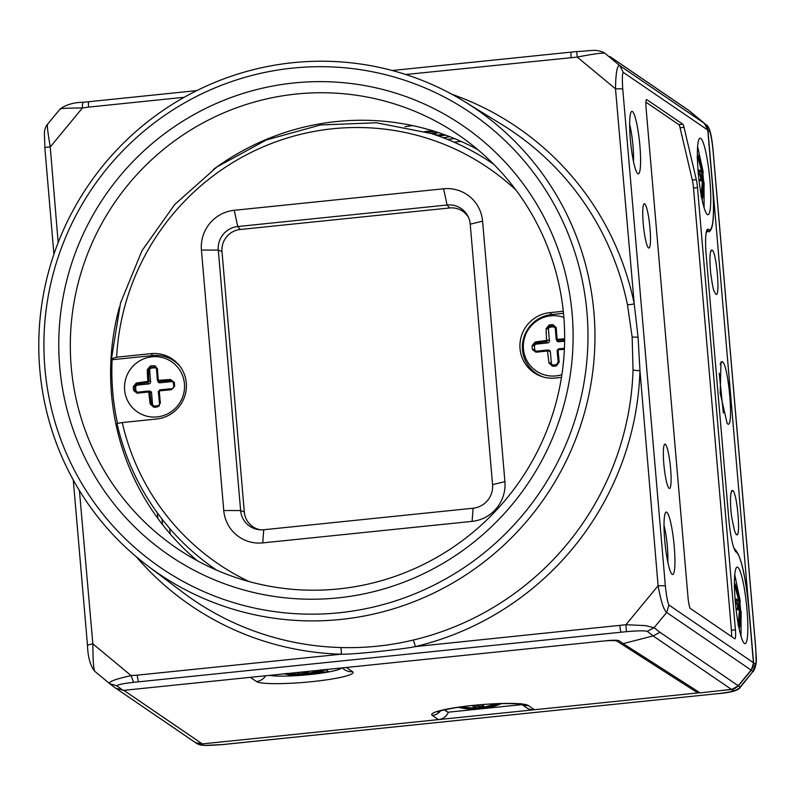 <?xml version="1.0" encoding="UTF-8"?>
<svg xmlns="http://www.w3.org/2000/svg" width="796" height="796" viewBox="0 0 796 796"><rect width="100%" height="100%" fill="white"/><g stroke="black" fill="none" stroke-linecap="round" stroke-linejoin="round"><path stroke-width="1.19" d="M39.8 369.543A281.356 276.56 124.3 0 1 171.936 104.594A281.356 276.56 124.3 0 1 464.665 101.659A281.356 276.56 124.3 0 1 593.935 312.579A281.356 276.56 124.3 0 1 450.566 584.244A281.356 276.56 124.3 0 1 147.767 565.926A281.356 276.56 124.3 0 1 39.8 369.543M136.215 556.702A289.515 284.57 -55.7 0 0 341.285 654.203C357.752 654.421 409.831 648.213 415.293 646.591A6.079 0.756 76.7 0 0 413.094 640.083A283.436 278.6 -55.7 0 0 633.039 369.921L632.153 337.056L627.437 304.56A283.436 278.6 -55.7 0 0 501.908 124.564L464.665 101.659M586.98 312.569A275.227 270.531 124.3 0 1 339.295 612.751A275.227 270.531 124.3 0 1 44.914 368.289A275.227 270.531 124.3 0 1 292.6 68.108A275.227 270.531 124.3 0 1 586.98 312.569M563.747 316.161A250.073 245.805 124.3 0 1 338.698 588.921A250.073 245.805 124.3 0 1 176.503 548.026A250.073 245.805 124.3 0 1 71.222 366.797A250.073 245.805 124.3 0 1 296.271 94.037A250.073 245.805 124.3 0 1 458.466 134.932A250.073 245.805 124.3 0 1 563.747 316.161M59.71 366.767A260.202 255.765 -55.7 0 0 338.011 597.886A260.202 255.765 -55.7 0 0 572.175 314.092A260.202 255.765 -55.7 0 0 293.873 82.973A260.202 255.765 -55.7 0 0 59.71 366.767M213.318 169.528A250.073 245.805 124.3 0 1 336.569 121.549A250.073 245.805 124.3 0 1 477.918 149.708M438.815 132.723A25.253 2.965 175.1 0 0 430.487 133.29M459.103 707.196A20.905 2.458 175.1 0 0 459.282 707.365A20.905 2.458 175.1 0 0 459.67 707.554L463.59 708.35A68.625 67.899 -83.2 0 0 475.242 709.156L475.739 709.166A68.625 10.378 89.2 0 0 475.978 709.176L478.187 708.082A1.015 0.985 44.2 0 0 478.466 707.365L478.466 706.301L476.744 705.127M460.118 707.057L473.63 708.062A68.625 66.496 140.1 0 1 462.028 707.286L462.078 707.296M497.6 703.734L497.351 703.863A67.61 66.904 96.8 0 1 486.247 706.987L484.465 706.888A68.625 8.975 -100.9 0 1 482.854 704.599M649.994 228.183A22.278 3.154 84.1 0 0 643.904 203.995A22.278 3.154 84.1 0 0 643.228 223.567A22.278 3.154 84.1 0 0 648.422 247.855A22.278 3.154 84.1 0 0 649.994 228.183M670.61 468.615A22.278 3.154 84.1 0 0 664.521 444.417A22.278 3.154 84.1 0 0 663.834 463.988A22.278 3.154 84.1 0 0 669.028 488.276A22.278 3.154 84.1 0 0 670.61 468.615M674.242 546.553A31.382 4.438 84.1 0 0 665.665 512.455A31.382 4.438 84.1 0 0 664.71 540.036A31.382 4.438 84.1 0 0 672.023 574.264A31.382 4.438 84.1 0 0 674.242 546.553M664.013 525.181A25.313 3.582 -95.9 0 1 667.346 546.534A25.313 3.582 -95.9 0 1 667.814 562.145M639.894 145.837A31.382 4.438 84.1 0 0 631.318 111.748A31.382 4.438 84.1 0 0 630.352 139.33A31.382 4.438 84.1 0 0 637.666 173.548A31.382 4.438 84.1 0 0 639.894 145.837M629.666 124.474A25.313 3.582 -95.9 0 1 632.989 145.827A25.313 3.582 -95.9 0 1 633.467 161.429M698.221 172.453A38.477 5.443 84.1 0 0 708.002 214.711A38.477 5.443 84.1 0 0 709.913 180.433A38.477 5.443 84.1 0 0 700.132 138.166A38.477 5.443 84.1 0 0 698.221 172.453M702.898 173.916L703.644 181.737M704.032 186.98L704.102 207.846M701.167 195.07L702.331 181.757A68.625 66.357 111.7 0 1 701.366 193.468L701.186 195.209M698.43 159.11L698.41 159.051A68.625 66.357 111.7 0 1 701.336 170.344L700.599 170.633L701.306 170.722A68.625 8.875 170.1 0 0 698.022 169.956M698.41 159.051L697.793 156.076A20.905 2.955 84.1 0 1 698.092 156.195A20.905 2.955 84.1 0 1 698.39 156.484L699.973 160.115L698.958 160.344A67.61 67.043 149.7 0 1 701.883 171.508L701.047 171.588M741.016 636.312L741.096 615.885M740.708 610.701L739.942 602.92M735.285 601.418A38.477 5.443 84.1 0 0 745.066 643.675A38.477 5.443 84.1 0 0 746.976 609.398A38.477 5.443 84.1 0 0 737.195 567.14A38.477 5.443 84.1 0 0 735.285 601.418M738.688 626.512A20.905 2.955 84.1 0 0 738.698 626.522A20.905 2.955 84.1 0 0 738.987 626.631A1.015 1.005 -86 0 0 738.509 625.547M738.23 624.044L738.429 622.432L737.693 622.382L738.429 622.432A68.625 66.357 111.7 0 0 739.375 610.701L739.275 610.224A1.015 0.975 113.6 0 0 738.688 609.328L735.982 608.403M735.494 588.075L735.474 588.015A68.625 66.357 111.7 0 1 738.399 599.308L737.663 599.597L738.37 599.696A68.625 8.875 170.1 0 0 735.086 598.92M735.474 588.015L734.857 585.05A20.905 2.955 84.1 0 1 735.126 585.14A20.905 2.955 84.1 0 1 735.156 585.159A20.905 2.955 84.1 0 1 735.464 585.458L737.036 589.08L736.021 589.309A67.61 67.043 149.7 0 1 738.957 600.473L738.121 600.552M610.632 57.113L688.928 110.554A10.129 9.95 -55.7 0 0 688.192 109.997L609.895 56.556M738.449 622.452L739.375 610.701M735.186 600.254A67.61 8.746 -9.9 0 1 737.574 600.871L737.603 600.88A1.015 0.985 -69.4 0 0 738.37 599.696M737.603 600.88L735.275 601.328L737.633 600.861M735.404 602.791L739.295 602.045A1.015 1.005 -30.4 0 0 740.121 600.89L738.957 600.473L739.295 602.045A67.61 8.746 -9.9 0 1 739.116 603.607L737.086 603.995L737.912 609.885M737.086 603.995L735.414 602.861M739.902 611.537A67.61 7.084 -179.9 0 0 740.011 610.423L739.912 611.696A67.61 67.043 149.7 0 1 738.927 623.218L739.991 623.497L738.987 626.631M738.31 623.278L738.927 623.218L738.001 625.407M739.394 611.746L741.016 611.418A68.625 7.184 0.1 0 1 741.175 611.905L740.857 610.88A1.015 1.005 146.8 0 1 741.016 611.418M740.011 610.423L739.355 610.423L740.011 610.423A1.015 1.005 146.8 0 1 740.857 610.88M740.121 600.89A68.625 8.875 170.1 0 1 740.27 601.308L739.783 603.179A1.015 0.995 34 0 1 739.116 603.607L738.867 606.124A19.582 2.776 -95.9 0 1 739.185 609.776L739.185 609.826M739.185 609.776L740.3 610.462M739.942 602.472L740.31 610.472M735.942 589.319L735.743 588.742M738.36 603.746L738.917 609.467M734.778 574.662L738.947 595.08M698.122 171.279A67.61 8.746 -9.9 0 1 700.5 171.906A1.015 0.985 -69.4 0 0 701.306 170.722M700.5 171.906L698.211 172.344M697.813 156.852A1.015 1.005 -86 0 0 697.793 156.076M698.341 173.826L702.231 173.08A1.015 1.005 -30.4 0 0 703.047 171.916L701.883 171.508L702.231 173.08A67.61 8.746 -9.9 0 1 702.052 174.632L701.803 177.16L700.53 177.289L700.848 180.911M702.878 173.498L702.858 177.08L701.803 177.16A19.582 2.776 -95.9 0 1 702.112 180.791L703.236 181.498M703.515 183.16L702.739 182.672A67.61 7.084 -179.9 0 0 702.948 181.458A1.015 1.005 146.8 0 1 703.953 182.453A68.625 7.184 0.1 0 1 704.112 182.941L703.793 181.906M702.948 181.458L702.321 181.468M702.848 182.732A67.61 67.043 149.7 0 1 701.863 194.254L702.928 194.532A68.625 68.048 -30.3 0 0 703.923 182.831L702.331 182.781M701.266 194.314L701.863 194.254L700.928 196.443M702.928 194.532L701.923 197.667A1.015 1.005 -86 0 0 701.445 196.572M700.53 177.289L700.012 175.03L698.351 173.886M700.012 175.03L702.052 174.632A1.015 0.995 34 0 0 702.719 174.215L703.206 172.334A68.625 8.875 170.1 0 0 703.047 171.916M698.878 160.354L698.679 159.777M698.002 157.708A1.015 0.975 -39 0 0 698.39 156.484M697.953 156.115L698.311 157.399M701.296 174.782L701.555 177.18M703.186 180.911A20.905 2.955 84.1 0 0 702.858 177.08L702.808 174.045M697.634 146.583L701.923 166.274M646.452 99.659L646.79 99.619A10.129 1.433 84.1 0 0 646.621 99.57A10.129 1.433 84.1 0 0 646.113 108.584L688.023 597.448A10.129 1.433 84.1 0 0 690.421 608.522L734.728 638.76A10.129 1.433 84.1 0 0 734.897 638.81A10.129 1.433 84.1 0 0 735.404 629.795L697.495 187.577A10.129 1.433 84.1 0 0 696.311 179.647L684.043 127.35A10.129 1.433 84.1 0 0 682.829 124.216L678.839 124.624A10.129 1.433 -95.9 0 1 680.063 127.758L692.321 180.055A10.129 1.433 -95.9 0 1 693.505 187.985L731.415 630.203A10.129 1.433 -95.9 0 1 731.594 636.621M678.839 124.624L645.934 102.167M646.79 99.619L682.829 124.216M707.296 229.427L708.311 229.328A30.377 4.298 84.1 0 0 707.783 229.158A30.377 4.298 84.1 0 0 706.271 256.232L728.778 518.684A30.377 4.298 84.1 0 0 735.962 551.897L736.429 552.205A52.645 7.453 -95.9 0 1 748.897 609.756L753.434 662.71A10.119 9.95 -55.7 0 1 751.116 670.093L738.23 685.714L659.944 632.273L653.138 635.924L731.434 689.376A10.129 9.95 -55.7 0 0 738.23 685.714M300.908 672.132L300.898 674.262L299.266 674.262L299.923 675.287A68.625 10.378 89.2 0 0 300.162 675.297L302.371 674.212A1.015 0.985 44.2 0 0 302.649 673.496A67.61 10.229 -90.8 0 1 300.898 674.262A1.015 1.005 97.5 0 1 299.923 675.287M287.754 673.645L287.774 674.481L283.854 673.685M321.544 670.013L322.022 670.958L324.838 669.466M310.758 674.122L310.43 673.108L309.236 673.406A1.015 1.005 -81.1 0 0 310.4 674.212L310.758 674.122A68.625 67.899 -83.2 0 0 322.022 670.958M307.535 672.471A19.582 2.298 -4.9 0 1 305.117 672.71L302.649 673.496L302.649 671.953M305.027 671.715L305.266 673.744L301.694 674.51M308.908 673.078L302.371 674.212M319.544 670.222A68.625 66.496 140.1 0 1 309.147 673.018L309.236 673.406A67.61 8.846 79.1 0 0 310.211 673.137M317.047 672.769L328.509 671.585L312.311 673.913M309.903 674.172L301.455 674.938M296.331 675.287L289.237 675.625L293.784 675.157M302.311 674.282L309.286 673.565M289.237 675.625L290.003 674.789M325.803 669.655L328.509 671.585M708.311 229.328L707.017 229.815M619.805 625.566A6.079 0.856 84.1 0 0 621.238 632.203L626.432 631.686C637.098 630.691 644.054 630.581 647.297 631.337L654.103 627.686L645.148 625.586L625.925 624.731L415.293 646.591A289.515 284.57 -55.7 0 0 639.954 370.637L658.093 585.737C660.969 601.388 663.824 610.293 666.67 612.452L668.978 605.069C667.675 602.642 666.461 596.194 665.337 585.747L622.741 88.853L615.497 88.834C615.766 72.585 617.198 64.844 619.785 65.63L704.241 123.271A10.119 9.95 -55.7 0 1 707.763 130.056L712.311 183.01A52.645 7.453 -95.9 0 1 709.694 229.915A52.645 7.453 -95.9 0 1 708.768 229.636M711.186 250.203L712.052 250.063C709.833 250.093 709.365 257.685 710.659 272.859C712.281 284.57 713.465 290.719 714.211 291.316L715.684 294.042M710.5 251.944L712.052 250.063C716.589 251.655 720.519 298.719 715.823 294.142L715.564 293.933M731.783 490.585L732.658 490.495C729.435 490.376 730.43 509.161 731.783 517.539L734.509 530.803L736.3 534.554M731.106 492.376L732.658 490.495C737.195 492.077 741.126 539.131 736.439 534.574L735.852 534.086M723.345 412.975L719.216 373.234M720.072 364.24L722.231 361.683L720.997 361.911L720.191 393.055L727.156 423.452M727.554 423.79C734.161 430.248 728.629 363.921 722.231 361.683M482.147 704.659L483.56 706.589A1.015 0.985 -41.8 0 0 484.465 706.888M483.351 706.351A19.582 2.298 -4.9 0 1 480.933 706.589L478.466 707.365A67.61 10.229 -90.8 0 1 476.714 708.132L475.083 708.132A67.61 66.904 96.8 0 1 470.814 708.072M463.57 707.515L463.59 708.35M484.714 706.928L477.51 708.38M475.739 709.166A1.015 1.005 97.5 0 0 476.714 708.132L476.724 705.127M483.162 706.112L478.466 706.301M497.351 703.863L497.838 704.828L500.654 703.346M492.654 705.435L489.51 705.903M476.714 707.206L474.953 707.326M463.561 707.604L459.272 707.355M444.865 709.724L448.287 712.539A12.149 11.94 -55.7 0 1 438.447 719.614L432.288 715.415A12.149 11.94 124.3 0 0 440.636 710.788M522.007 704.609L448.456 712.171M521.599 704.331L526.604 707.753A12.149 11.94 -55.7 0 0 534.484 709.733L202.284 743.892L195.527 742.698L193.528 741.235M551.429 324.748L551.558 326.151M554.882 365.026L554.981 366.1M155.797 366.09L155.976 368.18M159.15 405.164L159.23 406.069M169.717 528.484L170.195 533.947M709.654 131.519L707.923 130.176L704.39 123.38L706.152 124.763L690.928 112.127L706.122 124.743A10.129 9.96 128.4 0 1 709.654 131.529C710.838 133.947 711.972 140.285 713.047 150.534L755.712 648.272M461.173 141.419L454.028 142.156M195.518 742.708L197.458 743.832A10.129 9.96 -60 0 0 203.388 745.096C203.826 745.693 210.343 745.504 222.94 744.529L222.999 744.519M197.458 743.832L204.045 745.444L222.97 744.558L717.952 693.634C727.763 692.47 732.907 691.455 733.395 690.61A10.129 9.97 -57.9 0 0 740.19 686.948L740.389 687.167C738.718 690.381 731.295 692.54 718.121 693.654L718.281 693.605M718.33 690.838L731.574 689.475L738.389 685.814L740.19 686.948L752.996 671.436L740.389 687.177M738.389 685.814L751.275 670.202L752.996 671.436L755.305 664.063C756.19 665.048 756.319 659.665 755.683 647.904M688.281 110.057L704.39 123.38M157.847 518.435L157.369 512.932M194.174 741.743A12.149 11.94 -55.7 0 0 201.478 743.942L203.388 745.096M521.897 704.39A12.149 11.94 -55.7 0 0 528.335 705.535L534.484 709.733L699.913 692.729M751.275 670.202L753.583 662.779L755.305 664.063M707.923 130.176L753.583 662.779M712.311 183.06L712.45 183.05C714.738 215.149 713.405 231.338 708.47 231.616L707.435 231.198L706.122 233.029M709.326 231.815L708.47 231.616M733.763 547.728L735.793 550.325C741.355 557.319 745.772 577.19 749.056 609.935L748.907 609.945M432.347 133.131L432.347 133.887M434.099 133.002L434.089 134.464M435.84 132.892L436.059 135.131M436.288 135.211L443.78 134.444M445.8 135.171L438.357 135.937M443.342 137.778A25.253 2.965 175.1 0 0 449.7 136.643M447.402 139.37L454.655 138.623M434.895 131.459A37.8 4.438 175.1 0 0 426.795 132.146M434.089 133.907L435.8 133.738M237.049 154.165L236.541 154.215M109.589 683.585L94.525 671.078C90.207 665.456 87.858 656.79 87.47 645.098L92.843 643.815L79.411 490.515M94.555 671.098C93.54 668.55 92.973 659.456 92.843 643.815L131.111 675.595C115.271 679.127 108.117 681.814 109.639 683.635L116.942 685.844C117.679 684.689 123.211 683.525 133.529 682.351L138.693 681.804A6.079 0.856 -95.9 0 1 137.27 675.157L131.111 675.595L133.529 682.351M115.718 688.202L123.838 690.341L202.284 743.892M47.7 124.564C46.745 123.569 47.591 131.041 50.248 146.971L82.446 107.948C82.247 104.256 82.704 102.366 83.799 102.266L83.6 102.256C74.118 102.326 66.317 104.555 60.188 108.933L47.352 124.504M88.963 101.719A6.079 0.856 84.1 0 0 88.863 101.699A6.079 0.856 84.1 0 0 88.565 107.112L82.446 107.948C66.317 108.087 58.964 108.495 60.397 109.171M58.158 242.601L50.248 146.971C46.526 147.061 44.755 147.489 44.934 148.275L44.447 135.479C44.168 130.882 45.133 127.221 47.352 124.494M731.434 689.376L700.142 692.878L623.188 643.616L653.138 635.924L647.297 631.337M623.188 643.616L619.009 640.72C617.427 640.103 613.597 640.064 607.507 640.621L603.079 641.069A12.149 1.423 -4.9 0 1 616.88 641.088L697.833 692.948L697.694 691.316M265.625 675.764A12.149 11.94 124.3 0 1 256.471 681.535L250.322 677.336L346.369 667.466L352.519 671.665A12.149 11.94 -55.7 0 1 344.638 669.675L342.041 667.904M704.241 123.271L688.928 110.554M405.771 74.506L577.259 57.083C592.771 54.048 601.965 52.755 604.851 53.223L619.785 65.63L623.318 72.416C622.283 73.252 622.094 78.724 622.741 88.853M197.348 560.762A250.073 245.805 124.3 0 1 119.39 307.127M413.094 640.083C389.254 645.765 365.105 648.242 340.628 647.536A283.436 278.6 -55.7 0 1 182.682 592.264L147.767 565.926M633.039 369.921A6.079 0.607 1.8 0 0 639.954 370.637L638.074 337.166L634.233 303.873A6.079 0.806 -11.6 0 1 627.437 304.56M571.11 57.521A6.079 0.856 -95.9 0 1 571.409 52.088L576.712 51.561L577.259 57.083L615.497 88.834L634.233 303.873A289.515 284.57 -55.7 0 0 451.859 94.256M549.061 325.076L549.419 326.46A19.582 19.253 124.3 0 1 553.051 326.081L552.931 324.678A20.905 20.547 -55.7 0 0 550.991 324.788L550.782 324.808A20.905 20.547 -55.7 0 0 549.061 325.076L546.096 328.698L547.32 328.927L549.419 326.46L550.086 327.206A2.03 1.99 124.3 0 0 548.454 329.385L549.429 340.728A2.03 1.99 -55.7 0 1 547.598 342.937L536.315 344.101L535.071 342.051L532.106 345.623L533.539 345.713L535.549 343.185L535.638 344.29M543.24 376.976A32.397 31.85 124.3 0 1 522.683 342.768A32.397 31.85 124.3 0 1 551.668 314.539L563.488 313.325M260.62 529.837A20.248 19.9 124.3 0 1 244.322 512.027L221.994 251.566A20.248 19.9 124.3 0 1 240.213 229.487L449.591 207.965A20.248 19.9 124.3 0 1 468.476 217.368M244.322 512.027L240.621 510.554L218.293 250.093A21.611 21.243 124.3 0 1 237.735 226.532L447.113 205.01A21.611 21.243 124.3 0 1 470.227 224.193L492.555 484.655A21.611 21.243 124.3 0 1 473.113 508.226L263.735 529.748A21.611 21.243 124.3 0 1 240.621 510.554L223.756 510.515A36.447 35.83 -55.7 0 0 262.74 542.892L472.108 521.37A36.447 35.83 -55.7 0 0 504.913 481.62L492.555 484.655M223.756 510.515L201.428 250.063A36.447 35.83 -55.7 0 1 234.223 210.303L443.601 188.781A36.447 35.83 -55.7 0 1 482.585 221.159L504.913 481.62M561.459 377.404L555.379 378.03A33.034 32.467 -55.7 0 1 542.205 376.657A33.034 32.467 -55.7 0 1 520.146 341.972A33.034 32.467 -55.7 0 1 549.767 312.649L563.279 311.266M116.654 357.175L150.961 353.653L152.862 355.543L112.107 359.732L111.48 358.697L116.654 357.175A239.626 235.536 124.3 0 1 265.357 145.937A239.626 235.536 124.3 0 1 516.126 190.274M249.049 581.558A239.626 235.536 124.3 0 1 122.256 422.547L156.573 419.024A33.034 32.467 -55.7 0 0 183.806 398.716A33.034 32.467 -55.7 0 0 179.16 365.264A33.034 32.467 -55.7 0 0 150.961 353.653M122.256 422.547L117.012 423.442C125.39 460.526 141.459 493.749 165.22 523.111A245.695 241.496 124.3 0 1 117.032 423.472M216.85 570.254A245.695 241.496 124.3 0 1 165.22 523.111M111.48 358.697L120.534 302.938L141.996 250.66L174.702 204.512L216.9 166.951L266.381 139.957L320.509 124.962L376.418 122.773L431.153 133.499A245.695 241.496 124.3 0 1 493.868 164.404M152.862 355.543A32.397 31.85 124.3 0 1 179.826 366.12M117.47 423.243A246.024 241.825 124.3 0 1 112.107 359.732M561.886 374.687A30.377 29.86 124.3 0 1 555.916 375.921A30.377 29.86 124.3 0 1 523.43 348.937A30.377 29.86 124.3 0 1 550.762 315.813A30.377 29.86 124.3 0 1 563.847 317.395M552.931 324.678L556.225 327.654L555.31 328.091A67.61 3.741 84.7 0 0 556.165 339.235L556.822 340.738A2.03 1.99 -55.7 0 0 558.772 341.792L557.081 338.947A68.625 3.801 -95.3 0 1 556.225 327.654M558.454 349.862L558.414 348.887L564.424 348.29A67.61 2.119 174.4 0 0 558.414 348.887L557.12 350.449L558.454 349.862A68.625 2.149 -5.6 0 1 564.374 349.275M558.225 362.031L556.354 364.668L558.225 362.021L557.12 350.449A67.61 3.741 84.7 0 0 558.225 362.021L559.18 362.071L556.464 365.861A20.905 20.547 -55.7 0 1 552.583 366.26L549.041 363.115L550.225 362.837L552.732 365.036L552.583 366.26M550.086 327.206A19.233 18.905 124.3 0 1 553.658 326.838L555.319 328.111L556.155 339.225L557.697 340.509A67.61 13.711 -4.2 0 1 564.643 339.991M556.314 364.847A19.233 18.905 124.3 0 1 553.339 365.105L552.732 365.036A19.582 19.253 124.3 0 0 556.354 364.668L556.464 365.861M536.245 351.225L535.947 352.24L532.434 349.524L533.847 349.354L536.245 351.225A67.61 2.119 174.4 0 1 547.25 350.031L547.578 351.404A68.625 15.552 83.5 0 0 549.041 363.115M536.215 351.235L547.24 350.031L550.384 351.951A2.03 1.99 -55.7 0 0 548.633 350.15L547.847 350.111M547.121 350.26L548.006 350.17M535.549 343.185A67.61 13.711 -4.2 0 1 546.534 341.653L546.215 340.499A68.625 13.91 175.8 0 0 535.071 342.051M549.429 340.728L547.817 340.091L546.534 341.653L547.598 342.937M556.523 339.036L556.603 339.991A2.03 1.99 -55.7 0 0 556.623 340.161M564.633 341.185L558.772 341.792M558.414 349.374A2.03 1.99 -55.7 0 0 557.668 350.369M553.339 365.105A2.03 1.99 124.3 0 1 551.359 363.294L550.384 351.951M553.658 326.838A2.03 1.99 124.3 0 1 555.22 327.594M536.156 351.235A2.03 1.99 124.3 0 1 534.793 349.703A19.233 18.905 124.3 0 1 534.484 346.121A2.03 1.99 124.3 0 1 536.315 344.101M556.603 339.991L556.155 339.225L557.081 338.947M532.106 345.623A20.905 20.547 -55.7 0 0 532.434 349.524M546.096 328.698A68.625 15.552 83.5 0 0 546.603 340.021L546.215 340.499M154.533 406.099L153.926 406.03A19.582 19.253 124.3 0 0 157.558 405.661L158.096 405.731A19.233 18.905 124.3 0 1 154.533 406.099A2.03 1.99 124.3 0 1 152.553 404.288L151.578 392.945A2.03 1.99 -55.7 0 0 149.827 391.144L148.444 391.035L148.772 392.408L149.976 392.309L148.434 391.035A67.61 2.119 174.4 0 0 137.439 392.229L135.041 390.348A19.582 19.253 124.3 0 1 134.733 386.707L136.743 384.189A67.61 13.711 -4.2 0 1 147.728 382.657L149.021 381.085A67.61 15.323 -96.5 0 1 148.514 369.931L150.623 367.454L151.28 368.2A19.233 18.905 124.3 0 1 154.852 367.832A2.03 1.99 124.3 0 1 156.613 368.906M137.35 392.229A2.03 1.99 124.3 0 1 135.987 390.697A19.233 18.905 124.3 0 1 135.678 387.115A2.03 1.99 124.3 0 1 137.509 385.095L148.802 383.931A2.03 1.99 -55.7 0 0 150.623 381.722L149.648 370.379L147.29 369.692L150.255 366.08L150.623 367.454A19.582 19.253 124.3 0 1 154.245 367.075L154.852 367.832M151.956 356.807A30.377 29.86 124.3 0 1 184.443 383.791A30.377 29.86 124.3 0 1 157.111 416.915A30.377 29.86 124.3 0 1 124.624 389.94A30.377 29.86 124.3 0 1 151.956 356.807M156.504 369.085L157.349 380.219A67.61 3.741 84.7 0 1 156.514 369.105L157.419 368.647L154.126 365.672A20.905 20.547 -55.7 0 0 152.185 365.782L151.976 365.802A20.905 20.547 -55.7 0 0 150.255 366.08M158.892 381.503A67.61 13.711 -4.2 0 1 170.493 380.717L171.259 381.622L159.966 382.786L158.275 379.941A68.625 3.801 -95.3 0 1 157.419 368.647M170.493 380.717L170.523 379.523L174.274 382.408A20.905 20.547 -55.7 0 1 174.613 386.309L171.389 389.712L171.19 388.756A67.61 2.119 174.4 0 0 159.608 389.881L159.648 390.856A68.625 2.149 -5.6 0 1 171.389 389.712M158.314 391.443L159.419 403.025A67.61 3.741 84.7 0 1 158.314 391.453L159.648 390.856M159.419 403.025L160.374 403.065L157.658 406.855A20.905 20.547 -55.7 0 1 153.787 407.254L150.235 404.109L151.419 403.841A67.61 15.323 -96.5 0 1 149.976 392.309L151.578 392.945M137.439 392.229L137.141 393.234L133.629 390.518A20.905 20.547 -55.7 0 1 133.3 386.627L136.265 383.045L137.509 385.095M148.802 383.931L147.409 381.493A68.625 13.91 175.8 0 0 136.265 383.045M150.623 381.722L149.021 381.085L147.409 381.493M149.041 391.105L137.33 392.269M148.315 391.264L149.2 391.164M152.553 404.288L151.419 403.841L153.926 406.03L153.787 407.254M157.349 380.219L158.275 379.941M171.259 388.906L159.608 389.881M159.697 403.094L159.737 403.552A2.03 1.99 124.3 0 1 158.096 405.731M159.608 390.368A2.03 1.99 -55.7 0 0 158.862 391.363M171.259 381.622A2.03 1.99 124.3 0 1 173.399 383.234A19.233 18.905 124.3 0 1 173.707 386.816A2.03 1.99 124.3 0 1 171.876 388.836M157.717 380.03L157.797 380.986A2.03 1.99 -55.7 0 0 159.966 382.786M149.648 370.379A2.03 1.99 124.3 0 1 151.28 368.2M472.555 705.535A68.625 10.378 89.2 0 0 473.988 707.972L473.63 708.062M496.197 703.793A68.625 66.496 140.1 0 1 484.963 706.888M297.167 672.52A68.625 10.378 89.2 0 0 298.172 674.093L297.813 674.182A68.625 66.496 140.1 0 1 287.167 673.545M306.828 671.525L308.649 673.018A68.625 8.975 -100.9 0 1 307.495 671.456M702.201 181.259L701.624 180.364A1.015 0.975 113.6 0 1 702.201 181.259A68.625 7.184 0.1 0 0 698.997 180.214M736.061 609.179A68.625 7.184 0.1 0 1 739.275 610.224M735.066 586.672A1.015 0.975 -39 0 0 735.464 585.458M734.877 585.826A1.015 1.005 -86 0 0 734.857 585.05M739.991 623.497A68.625 68.048 -30.3 0 0 740.986 611.806M738.867 606.124L739.932 606.045A20.905 2.955 84.1 0 1 740.25 609.875M740.011 600.413A68.625 68.048 -30.3 0 0 737.036 589.08M701.226 180.284A1.015 0.975 113.6 0 1 701.624 180.364L698.918 179.438M702.948 171.448A68.625 68.048 -30.3 0 0 699.973 160.115M692.321 180.055L696.311 179.647M684.043 127.35L680.063 127.758M735.404 629.795L731.415 630.203M697.495 187.577L693.505 187.985M299.177 673.307L299.266 674.262A67.61 66.904 96.8 0 1 294.998 674.192M287.774 674.481A68.625 67.899 -83.2 0 0 299.425 675.287M321.435 670.023A67.61 66.904 96.8 0 1 310.43 673.108L310.4 672.789M305.276 673.724A20.905 2.458 175.1 0 0 309.057 673.336M310.072 674.212L310.818 674.212A68.625 8.975 -100.9 0 1 310.4 674.212M320.49 669.904L309.236 673.406M307.744 672.71A1.015 0.985 -41.8 0 0 308.649 673.018M299.177 673.147L299.177 673.088A1.015 0.985 141 0 1 298.172 674.093M297.873 674.182L299.197 672.312L299.177 673.088A67.61 10.229 -90.8 0 1 298.669 672.371M286.232 673.426L297.813 674.182M269.287 675.386A38.248 4.497 175.1 0 0 309.793 674.56A38.248 4.497 175.1 0 0 341.812 667.934M256.471 681.535A48.765 5.731 175.1 0 0 311.903 681.655A48.765 5.731 175.1 0 0 352.519 671.665M474.993 707.027L474.993 706.957A67.61 10.229 -90.8 0 1 473.988 705.395M473.988 707.972A1.015 0.985 141 0 0 474.993 706.957L474.993 705.296L475.013 706.987L473.69 708.052M475.083 708.132L475.242 709.156M480.933 706.589L481.082 707.624L478.187 708.082M481.092 707.604A20.905 2.458 175.1 0 0 484.873 707.216M485.053 707.276A1.015 1.005 -81.1 0 0 485.888 708.092L485.888 708.092A1.015 1.005 -81.1 0 0 486.217 708.082L486.575 707.992A68.625 67.899 -83.2 0 0 497.838 704.828M485.043 707.266L486.635 708.082A68.625 8.975 -100.9 0 1 486.217 708.082M486.247 706.987L486.575 707.992M444.347 709.843L448.287 712.539M528.335 705.535A48.765 5.731 175.1 0 0 472.904 705.415A48.765 5.731 175.1 0 0 432.288 715.415M162.493 524.584L162.026 519.101M152.275 405.393L152.165 404.139M149.26 370.23L149.101 368.359M195.876 742.758L196.095 742.887A10.129 9.96 -60 0 0 196.473 743.175M717.952 693.634L222.94 744.529M689.077 110.654L690.908 112.117A10.129 9.94 128.4 0 0 690.739 111.977L690.739 111.977A10.129 9.94 128.4 0 0 690.57 111.848M733.405 690.61L731.574 689.475M435.82 135.051L435.83 132.892A1.015 0.985 141 0 1 435.82 132.892L435.8 135.041M432.775 130.803A38.248 4.497 175.1 0 0 424.736 131.539M404.985 126.713A48.765 5.731 -4.9 0 1 412.646 125.609M116.942 685.844L123.012 690.411M137.27 675.157L341.285 654.193A6.079 0.945 91.6 0 0 340.628 647.536M621.238 632.203L138.693 681.804M665.337 585.747L658.093 585.737L625.925 624.731L626.432 631.686M659.944 632.273L654.103 627.686L666.67 612.452L751.116 670.093M250.322 677.336L123.838 690.341M603.079 641.069L346.369 667.466M616.81 640.292L616.88 641.088M734.857 550.414L735.793 550.325M734.638 549.966L735.225 549.907M668.978 605.069L753.434 662.71M707.763 130.056L623.318 72.416M392.239 70.506L571.409 52.088A6.079 0.856 -95.9 0 1 571.508 52.118M184.214 97.281L88.565 107.112M638.074 337.166L632.153 337.056M553.588 366.22L553.489 365.105M550.165 326.32L550.046 324.907M221.994 251.566L218.293 250.093L201.428 250.063M240.213 229.487L237.735 226.532L234.223 210.303M449.591 207.965L447.113 205.01L443.601 188.781M263.735 529.748L262.74 542.892M470.227 224.193L482.585 221.159M473.113 508.226L472.108 521.37M549.767 312.649L551.668 314.539M564.653 338.798A68.625 13.91 175.8 0 0 557.548 339.325M559.18 362.071A68.625 3.801 -95.3 0 1 558.056 350.33M535.947 352.24A68.625 2.149 -5.6 0 1 547.121 351.026M170.523 379.523A68.625 13.91 175.8 0 0 158.742 380.329M160.374 403.065A68.625 3.801 -95.3 0 1 159.26 391.324M137.141 393.234A68.625 2.149 -5.6 0 1 148.315 392.02M147.29 369.692A68.625 15.552 83.5 0 0 147.797 381.015M135.678 387.115L134.733 386.707M135.987 390.697L135.041 390.348M148.772 392.408A68.625 15.552 83.5 0 0 150.235 404.109M738.419 599.338L734.857 585.677L734.121 586.443M740.578 612.124L739.753 611.656M739.872 603.01L739.932 606.045M739.176 628.91A68.635 68.635 0 0 0 741.175 611.905M740.27 601.308A68.635 68.635 0 0 0 734.439 582.791M701.356 170.364L697.793 156.713L697.047 157.479M703.196 180.941L703.246 181.498M702.112 199.945A68.635 68.635 0 0 0 704.112 182.941M703.206 172.334A68.635 68.635 0 0 0 697.376 153.827M284.331 673.844A68.635 68.635 0 0 0 300.162 675.297M310.818 674.212A68.635 68.635 0 0 0 326.042 669.555M706.818 230.213L709.694 229.915M484.993 706.908L496.306 703.783M459.6 707.067L462.048 707.296M486.465 706.46L487.023 707.147M458.337 707.306A68.635 68.635 0 0 0 475.978 709.176M486.635 708.082A68.635 68.635 0 0 0 501.43 703.614M439.113 710.908L437.979 711.694C433.382 712.649 451.929 706.928 479.809 704.848C507.39 702.152 526.982 704.619 522.236 704.47L520.455 703.555M753.354 671.466C758.319 662.362 755.543 655.108 755.752 648.093L713.097 150.534C711.733 134.912 709.415 126.315 706.132 124.753M688.908 110.525L690.739 111.977M194.403 741.902L117.35 689.306M707.435 231.198L706.46 231.298M94.525 671.078L109.619 683.605M109.997 683.913L116.057 688.49M44.865 148.096L53.919 254.213M73.282 479.978L87.47 645.098M576.712 51.561C591.338 51.063 594.99 48.646 604.065 52.636M83.6 102.256L196.831 90.595M550.116 324.897L550.235 326.31M553.558 365.095L553.658 366.22"/></g></svg>
